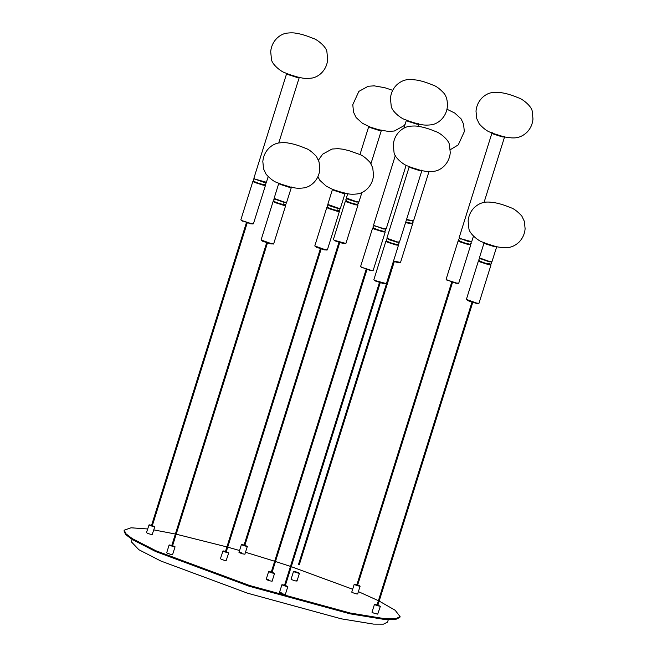 <?xml version="1.0" encoding="UTF-8"?>
<svg xmlns="http://www.w3.org/2000/svg" width="657" height="657" viewBox="0 0 657 657"><rect width="100%" height="100%" fill="white"/><g stroke="black" fill="none" stroke-linecap="round" stroke-linejoin="round"><path stroke-width="0.99" d="M333.92 189.865L343.619 192.903M339.8 208.384L337.747 208.392L329.42 205.731L327.802 204.409L338.125 208.121L340.4 208.277L345.065 193.388L342.79 193.232L333.904 190.382L332.458 189.438L333.025 189.117M332.458 189.438L327.802 204.409M344.785 192.797L345.065 193.388M327.514 207.103L328.689 208.08L337.016 210.749L339.045 210.716M326.784 249.915L324.739 249.931L316.411 247.262L314.793 245.94L325.108 249.652L327.383 249.816L339.414 211.414L337.14 211.25L328.262 208.409L326.808 207.464L327.383 207.136M326.808 207.464L314.793 245.94M385.593 228.989L383.54 228.997L375.032 225.877L383.918 228.718L386.193 228.882L406.141 165.244M418.69 123.68L418.977 124.272L416.702 124.107L407.816 121.266L408.243 120.937L417.532 123.787M375.032 225.877L373.595 225.014L375.213 226.337M373.595 225.014L395.317 155.586M406.938 119.993L406.371 120.321L407.816 121.266M408.243 120.937L407.833 120.748M372.585 270.52L370.532 270.536L362.023 267.407L370.901 270.257L373.176 270.413L385.216 232.02L382.932 231.855L374.055 229.014L374.482 228.685L382.809 231.354L384.838 231.321M384.928 231.428L385.216 232.02M362.023 267.407L360.586 266.545L362.204 267.867M360.586 266.545L372.601 228.069L374.055 229.014M374.482 228.685L373.176 227.741L372.601 228.069M405.566 222.592L412.555 224.045L400.515 262.447L393.535 260.985M393.428 261.338L397.871 262.562L400.458 262.504M412.177 223.347L405.706 222.156M412.555 224.045L412.268 223.454M412.933 221.015L406.445 219.808M406.552 219.454L413.532 220.908L428.988 171.592M334.988 240.864L333.37 239.55L334.988 240.864L343.315 243.533L345.902 243.476L334.807 240.413M346.099 200.714L347.266 201.691L346.839 202.011L345.385 201.075L345.96 200.746M345.385 201.075L333.37 239.55M346.839 202.011L355.724 204.861L357.999 205.025L345.902 243.476M357.622 204.319L355.593 204.352L347.266 201.691M357.999 205.025L357.712 204.434M358.377 201.995L356.332 202.003L348.005 199.334L346.387 198.02L356.702 201.724L358.919 201.945L361.892 192.591M370.334 127.13L379.713 130.061M347.684 193.733L346.387 198.02M381.044 129.987L381.323 130.579L379.048 130.415L370.17 127.573L368.717 126.629L369.291 126.3M471.151 241.76L469.106 241.768L460.598 238.647L471.693 241.719L473.467 236.183M493.391 133.519L503.09 136.557M504.256 136.451L504.535 137.042L502.26 136.878L493.374 134.036L491.929 133.092L492.495 132.771M459.424 238.294L460.779 239.107M460.598 238.647L459.144 237.703L491.929 133.092M458.143 283.29L456.089 283.307L447.581 280.178L456.459 283.027L458.742 283.192L470.773 244.79L468.498 244.626L459.613 241.784L458.159 240.84L458.873 240.478M458.734 240.511L460.04 241.456L468.367 244.125L470.396 244.092M470.486 244.199L470.773 244.79M446.407 279.825L447.762 280.638M447.581 280.178L446.128 279.233L458.159 240.84M485.523 243.32L495.222 246.359M491.403 261.847L489.35 261.856L479.667 258.373M484.053 242.901L479.405 257.873L489.72 261.576L491.937 261.798L496.667 246.851L494.393 246.687L485.507 243.846L484.053 242.901L484.628 242.573M479.117 260.558L480.283 261.535L488.611 264.204L490.639 264.171M478.386 303.378L476.333 303.386L468.006 300.717L466.388 299.403L476.711 303.107L478.986 303.271L491.017 264.878L488.742 264.714L479.856 261.864L478.411 260.919L478.978 260.599M478.411 260.919L466.388 299.403M490.73 264.278L491.017 264.878M375.476 281.032L373.858 279.718L375.476 281.032L383.803 283.701L386.398 283.643L375.295 280.58M386.587 240.873L387.753 241.85L387.326 242.178L385.881 241.234L386.447 240.914M385.881 241.234L373.858 279.718M387.326 242.178L396.212 245.028L398.487 245.192L386.398 283.643M398.109 244.486L396.081 244.519L387.753 241.85M398.487 245.192L398.199 244.593M398.873 242.162L396.82 242.17L388.492 239.501L386.874 238.187L397.198 241.891L399.472 242.055L421.819 170.746L419.544 170.582L410.658 167.74L409.204 166.796L409.779 166.467M410.83 167.289L420.201 170.229M409.204 166.796L386.874 238.187M421.531 170.155L421.819 170.746M265.855 182.309L263.802 182.317L255.294 179.197L266.389 182.26L268.163 176.725M299.214 77.501L296.956 77.427L288.078 74.586L288.505 74.257L297.785 77.099M255.294 179.197L253.857 178.334L255.474 179.648M253.857 178.334L286.624 73.641L288.078 74.586M287.199 73.313L286.624 73.641M288.505 74.257L288.095 74.06M252.838 223.84L250.785 223.848L242.277 220.727L251.163 223.569L253.438 223.733L265.469 185.34L263.194 185.175L254.308 182.326L254.735 182.005L263.063 184.666L265.091 184.633M242.277 220.727L240.84 219.865L242.458 221.179M240.84 219.865L252.863 181.389L254.308 182.326M254.735 182.005L253.43 181.061L252.863 181.389M280.219 183.87L289.918 186.908M286.099 202.389L284.046 202.405L274.371 198.923M278.749 183.443L274.1 198.414L284.424 202.126L286.641 202.348L291.363 187.401L289.088 187.237L280.202 184.387L278.749 183.443L279.324 183.122M291.076 186.802L291.363 187.401M273.813 201.108L274.979 202.085L283.307 204.754L285.335 204.721M273.082 243.919L271.029 243.936L262.701 241.267L261.084 239.953L271.407 243.657L273.682 243.821L285.713 205.419L283.438 205.255L274.552 202.413L273.107 201.469L273.673 201.141M273.107 201.469L261.084 239.953M266.192 579.375L268.647 571.541L271.3 572.033M272.088 572.28L274.552 573.389L272.097 572.961C268.007 571.541 267.678 571.212 271.103 571.976M268.647 579.811C265.214 579.047 265.551 579.375 269.641 580.796L272.097 581.231L274.552 573.389M294.205 571.845C293.293 571.073 294.804 571.393 298.754 572.814C299.674 573.586 298.163 573.265 294.205 571.845L293.531 571.401L291.076 579.236L291.749 579.679C295.707 581.1 297.219 581.42 296.299 580.648M298.754 572.814L299.436 573.257L296.98 581.092M226.295 551.675L228.579 552.841C225.408 552.192 223.561 551.543 223.035 550.886L220.391 558.77M220.58 558.721C221.105 559.378 222.953 560.035 226.123 560.676L228.759 552.792M225.507 551.428L223.035 550.886M279.463 592.548L281.919 584.705L284.58 585.198M285.368 585.444L287.832 586.561L285.376 586.126C281.278 584.714 280.95 584.385 284.374 585.141M281.919 592.975C278.494 592.22 278.823 592.548 282.921 593.969L285.376 594.396L287.832 586.561M371.993 612.234L374.449 604.391L377.11 604.883M377.898 605.13L380.173 606.296C377.003 605.655 375.155 604.998 374.63 604.341M372.174 612.176C372.7 612.841 374.547 613.49 377.718 614.131L380.362 606.247M357.646 585.05L359.436 585.724C360.348 586.496 358.837 586.175 354.879 584.755L354.205 584.311L356.858 584.804M354.205 584.311L351.75 592.146L352.423 592.589C356.381 594.01 357.893 594.33 356.981 593.558M359.436 585.724L360.11 586.167L357.654 594.002M244.872 545.285L247.336 546.394L244.88 545.967C240.791 544.546 240.462 544.218 243.887 544.973L241.431 544.546L238.976 552.381M241.431 552.808C238.006 552.052 238.335 552.381 242.425 553.802L244.88 554.229L247.336 546.394M152.35 525.6L154.625 526.758C151.455 526.117 149.607 525.469 149.082 524.803L146.445 532.696M146.626 532.646C147.152 533.303 148.999 533.952 152.169 534.601L154.814 526.709M151.562 525.345L149.082 524.803M172.594 545.68L175.058 546.796L172.602 554.631M174.376 546.353C175.296 547.125 173.776 546.805 169.826 545.384L169.145 544.94L171.805 545.433M169.145 544.94L166.689 552.775L167.371 553.219C171.321 554.639 172.84 554.96 171.92 554.188M226.107 551.929L225.499 551.798L226.107 551.929M337.181 209.887C341.615 211.833 333.296 210.059 329.297 208.212M271.899 572.534L271.292 572.403L271.899 572.534M299.239 564.56L298.639 564.429L299.239 564.56M244.683 545.532L244.084 545.409L244.683 545.532M357.457 585.305L356.858 585.173L357.457 585.305M377.709 605.384L377.102 605.253L377.709 605.384M488.775 263.342C493.218 265.288 484.899 263.523 480.891 261.667M285.179 585.699L284.571 585.568L285.179 585.699M152.161 525.846L151.553 525.723L152.161 525.846M172.405 545.934L171.797 545.803L172.405 545.934M283.479 203.892C287.914 205.838 279.595 204.064 275.587 202.216M132.164 539.479L131.408 541.877L138.857 549.72L160.875 561.029L247.623 593.214L341.303 618.828L373.562 624.117L383.466 624.15L387.531 622.138L388.287 619.74M378.416 600.695L358.394 591.637M352.653 589.247L291.256 566.663M290.468 566.4L275.472 561.497M274.683 561.242L245.504 552.258M239.559 550.517L227.716 547.15M226.92 546.928L176.191 534.198M175.378 534.018L153.812 529.895M147.611 528.967L131.047 527.793L124.263 530.166L125.898 533.739L132.279 538.617L155.996 550.796L249.414 585.453L350.304 613.038L385.043 618.738L395.703 618.771L400.088 616.611L395.136 610.238L379.171 601.073M124.263 530.166L124.017 530.955L125.651 534.519L132.032 539.397L155.75 551.584L249.167 586.241L350.058 613.827L384.797 619.518L395.457 619.559L399.842 617.391L400.088 616.611M329.42 205.731L329.239 205.271M333.904 190.382L334.331 190.054M316.411 247.262L316.231 246.802M328.262 208.409L328.689 208.08M370.17 127.573L370.597 127.244M348.005 199.334L347.824 198.882M493.801 133.708L493.374 134.036M460.04 241.456L459.613 241.784M481.023 259.187L480.842 258.735M485.507 243.846L485.934 243.517M468.006 300.717L467.825 300.265M479.856 261.864L480.283 261.535M410.658 167.74L411.085 167.412M388.492 239.501L388.312 239.049M275.718 199.736L275.538 199.276M280.202 184.387L280.629 184.059M262.701 241.267L262.521 240.807M274.552 202.413L274.979 202.085M318.456 160.168L322.595 154.206L331.974 149.04L337.994 148.654L342.552 149.164L348.596 150.527L358.952 154.19C362.106 155.06 365.859 157.844 370.211 162.55L372.774 167.921L373.513 175.386C373.028 180.568 371.008 185.003 367.452 188.666C364.61 191.442 361.49 193.158 358.073 193.823C353.77 194.398 350.247 194.357 347.496 193.7C342.929 193.01 337.46 191.335 331.095 188.682L326.176 186.087L319.836 180.322L317.881 176.708M340.342 208.343L339.833 208.606M327.326 249.874L326.816 250.136M339.135 210.823L339.406 211.332M418.32 126.374L418.977 124.272M403.924 128.131L406.371 120.321M386.135 228.948L385.626 229.211M373.119 270.479L372.609 270.741M432.864 85.065C436.018 85.944 439.771 88.728 444.124 93.425C446.481 96.464 447.581 100.743 447.425 106.262C446.941 111.452 444.92 115.878 441.364 119.549C438.523 122.317 435.402 124.042 431.986 124.707C427.682 125.282 424.151 125.241 421.408 124.584C416.842 123.894 411.372 122.218 405.008 119.566C401.164 118.654 391.432 111.017 391.186 105.826L390.447 98.369C390.931 93.179 392.952 88.752 396.508 85.082C402.897 79.127 408.769 79.374 411.906 79.53L416.464 80.047C421.03 80.737 426.5 82.412 432.864 85.065M446.974 109.243L454.685 113.004L461.025 118.769L463.579 124.148L464.327 131.605L458.257 144.885L450.283 149.706M413.475 220.974L412.966 221.237M405.131 124.263L403.702 125.865L394.331 131.022L388.312 131.416L377.709 129.544L370.121 127.039L362.434 123.286L356.094 117.521L353.532 112.15L352.784 104.685L358.853 91.405L368.224 86.239L374.252 85.853L384.846 87.726L392.714 90.338M368.717 126.629L359.937 154.641M381.323 130.579L370.95 163.692M358.919 201.945L358.41 202.216M484.053 202.413L504.535 137.042M459.432 238.294L459.161 237.785M471.693 241.719L471.184 241.981M446.415 279.833L446.144 279.315M458.676 283.249L458.167 283.512M518.422 97.836C522.266 98.747 531.998 106.385 532.244 111.575L532.983 119.032C532.499 124.222 530.478 128.649 526.922 132.32C520.525 138.274 514.661 138.027 511.524 137.871L506.966 137.354C502.4 136.664 496.93 134.989 490.565 132.336C487.412 131.457 483.659 128.673 479.306 123.976L476.744 118.597L476.005 111.14C476.489 105.949 478.51 101.523 482.066 97.852C484.907 95.084 488.028 93.36 491.444 92.694C495.748 92.12 499.279 92.161 502.022 92.818C506.588 93.508 512.058 95.183 518.422 97.836M482.69 242.137C478.846 241.234 469.114 233.596 468.876 228.406L468.129 220.941C468.613 215.759 470.642 211.324 474.198 207.661C480.587 201.707 486.451 201.945 489.588 202.11L494.154 202.627C498.712 203.317 504.182 204.992 510.555 207.645C513.7 208.515 517.453 211.308 521.806 216.005L524.368 221.376L525.115 228.841C524.623 234.032 522.602 238.458 519.046 242.121C512.657 248.083 506.793 247.837 503.656 247.673L499.09 247.163C494.532 246.474 489.063 244.798 482.69 242.137M479.676 258.382L479.405 257.873M491.937 261.798L491.428 262.061M496.38 246.26L496.651 246.769M478.928 303.329L478.411 303.6M407.841 166.049C403.998 165.145 394.266 157.499 394.028 152.317L393.28 144.852C393.765 139.662 395.785 135.235 399.341 131.572C402.183 128.797 405.303 127.08 408.72 126.407C413.023 125.832 416.554 125.873 419.297 126.53C423.864 127.228 429.333 128.895 435.698 131.556C439.541 132.459 449.273 140.097 449.519 145.287L450.259 152.752C449.774 157.935 447.754 162.369 444.198 166.032C441.356 168.808 438.235 170.524 434.819 171.19C430.516 171.764 426.993 171.723 424.241 171.066C419.675 170.377 414.206 168.701 407.841 166.049M399.415 242.113L398.898 242.376M278.749 142.955L299.231 77.592M266.389 182.26L265.88 182.531M298.951 77L299.222 77.51M253.38 223.791L252.863 224.062M265.182 184.748L265.453 185.258M313.126 38.385C316.97 39.289 326.693 46.934 326.94 52.117L327.679 59.582C327.194 64.772 325.174 69.199 321.618 72.861C318.776 75.637 315.656 77.354 312.239 78.027C307.936 78.602 304.413 78.561 301.662 77.904C297.095 77.206 291.634 75.539 285.261 72.878C281.418 71.974 271.686 64.337 271.448 59.146L270.7 51.681C271.185 46.491 273.205 42.064 276.769 38.402C279.603 35.626 282.724 33.909 286.14 33.244C290.443 32.669 293.975 32.71 296.718 33.367C301.284 34.057 306.753 35.733 313.126 38.385M277.385 182.687C274.24 181.817 270.487 179.024 266.134 174.327L263.572 168.956L262.825 161.491C263.317 156.3 265.338 151.874 268.894 148.211C271.727 145.435 274.856 143.719 278.264 143.045C282.576 142.47 286.099 142.512 288.85 143.169C293.416 143.867 298.878 145.534 305.25 148.195C308.404 149.065 312.149 151.849 316.51 156.555L319.064 161.926L319.811 169.391C319.327 174.581 317.298 179.008 313.742 182.671C310.909 185.446 307.78 187.163 304.372 187.828C300.068 188.403 296.537 188.362 293.794 187.705C289.228 187.015 283.758 185.34 277.385 182.687M274.371 198.931L274.1 198.414M286.641 202.348L286.123 202.611M273.624 243.878L273.107 244.141M285.434 204.828L285.696 205.337M321.158 248.978L226.197 551.987M320.37 248.732L225.408 551.74M328.163 205.033L327.301 205.887L327.991 207.546L333.156 209.624L338.905 210.749L339.907 209.854L339.694 208.639M366.951 269.584L271.99 572.592M366.163 269.337L271.201 572.346M385.487 229.244L385.7 230.451L384.214 231.412L378.949 230.229L373.718 228.102L373.094 226.501L373.964 225.638M394.29 261.609L299.329 564.618M393.502 261.363L298.541 564.371M412.826 221.278L413.039 222.485L411.553 223.437L405.73 222.082M339.735 242.589L244.774 545.589M338.946 242.343L243.993 545.343M358.27 202.249L358.484 203.456L356.997 204.417L351.733 203.235L346.502 201.099L345.878 199.498L346.748 198.636M452.509 282.354L357.548 585.362M451.72 282.108L356.767 585.116M471.044 242.014L471.258 243.23L469.771 244.182L464.507 243L459.276 240.873L458.652 239.271L459.522 238.409M472.753 302.434L377.8 605.442M471.964 302.187L377.011 605.196M479.766 258.488L478.904 259.351L479.585 261.001L484.751 263.087L490.5 264.213L491.502 263.317L491.288 262.102M380.222 282.756L285.269 585.757M379.434 282.502L284.481 585.51M398.758 242.417L398.98 243.624L397.493 244.576L392.229 243.402L386.998 241.267L386.373 239.665L387.236 238.803M247.204 222.904L152.252 525.904M246.416 222.657L151.463 525.657M265.74 182.564L265.962 183.771L264.467 184.732L259.203 183.549L253.972 181.422L253.347 179.813L254.218 178.95M267.448 242.983L172.495 545.992M266.66 242.737L171.707 545.745M274.462 199.038L273.599 199.892L274.289 201.551L279.455 203.637L285.204 204.762L286.206 203.859L285.984 202.652"/></g></svg>
